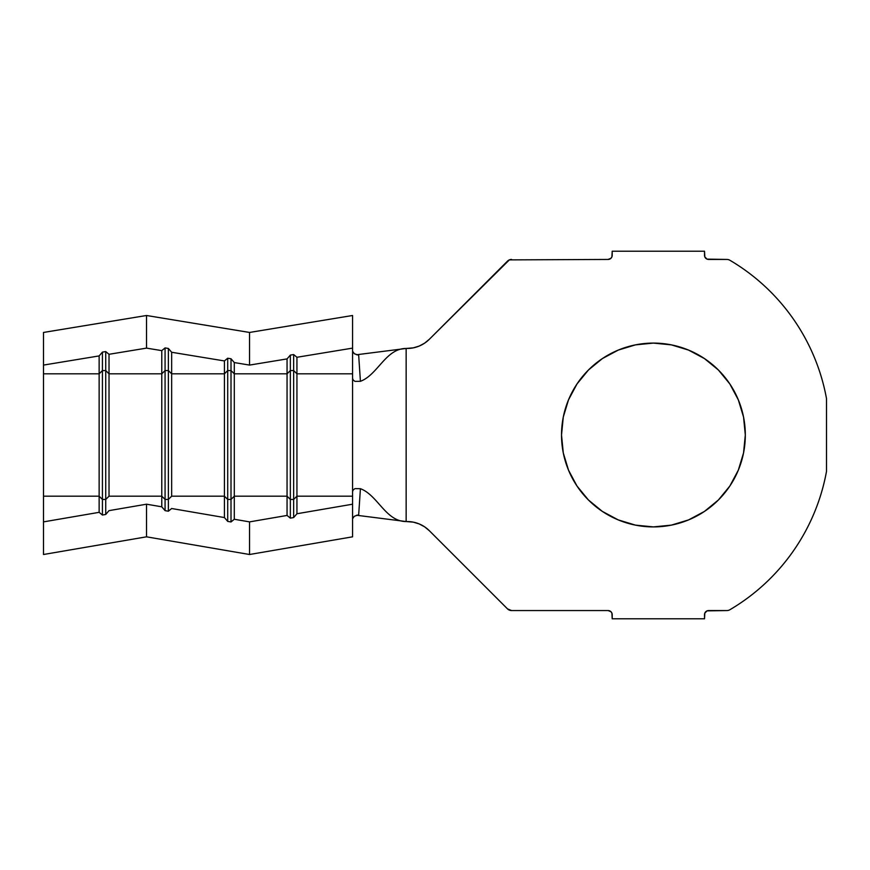 <?xml version="1.0" encoding="UTF-8"?>
<svg xmlns="http://www.w3.org/2000/svg" width="870" height="870" viewBox="0 0 870 870"><rect width="100%" height="100%" fill="white"/><g stroke="black" fill="none" stroke-linecap="round" stroke-linejoin="round"><path stroke-width="1.3" d="M671.346 525.132L653.413 526.905A91.905 91.905 0 0 1 561.52 435A91.905 91.905 0 0 1 653.413 343.095L671.346 344.868L688.583 350.099L704.472 358.592L718.402 370.022L729.832 383.942L738.315 399.83L743.545 417.067L745.318 435L743.545 452.933L738.315 470.17L729.832 486.058L718.402 499.978L704.472 511.408L688.583 519.901L671.346 525.132L653.413 526.905L635.491 525.132L618.244 519.901L602.355 511.408L588.435 499.978L577.006 486.058L568.512 470.17L563.281 452.933L561.52 435L563.281 417.067L568.512 399.83L577.006 383.942L588.435 370.022L602.355 358.592L618.244 350.099L635.491 344.868L653.413 343.095L671.346 344.868M704.83 256.9L704.515 255.323A4.122 4.122 0 0 0 708.637 259.445L726.918 259.445A5.775 5.775 0 0 1 729.843 260.239A202.753 202.753 0 0 1 826.5 398.59L826.5 471.409L826.5 398.59C823.89 384.257 819.779 370.381 814.168 356.939C808.567 343.498 801.585 330.817 793.255 318.877C784.914 306.947 775.398 296.028 764.708 286.143C754.018 276.258 742.393 267.623 729.843 260.239A5.775 5.775 0 0 0 726.918 259.445L707.06 259.13L704.83 256.9L704.515 251.202L612.208 251.202L611.893 256.9L611.001 258.238L608.086 259.445L509.363 259.88L429.334 339.289L424.593 343.182L419.177 346.075L413.304 347.859L406.149 348.457C385.714 348.457 377.808 374.883 360.419 381.31L358.679 355.254L354.384 353.775L352.578 351.241L354.275 353.698L358.679 355.254L360.419 381.31L354.938 381.364L353.198 380.07L352.578 378.417L353.198 380.07L354.938 381.364L360.419 381.31C377.808 374.883 385.714 348.457 406.149 348.457L406.149 521.543L413.304 522.141L419.177 523.925L424.593 526.818L429.334 530.711L507.493 608.869L511.571 610.555L608.086 610.555L611.001 611.762L611.893 613.1L612.208 618.798L704.515 618.798L704.83 613.1L707.06 610.87L726.918 610.555A5.775 5.775 0 0 0 729.843 609.761C742.393 602.377 754.018 593.742 764.708 583.857C775.398 573.972 784.914 563.053 793.255 551.123C801.585 539.183 808.567 526.502 814.168 513.061C819.779 499.619 823.89 485.743 826.5 471.409A202.753 202.753 0 0 1 729.843 609.761C742.393 602.377 754.018 593.742 764.708 583.857M413.304 347.859L406.149 348.457L406.149 521.543L356.515 515.247L406.149 521.543C385.714 521.543 377.808 495.117 360.419 488.69L354.938 488.635L353.198 489.93L352.578 491.583L353.198 489.93L354.938 488.635L360.419 488.69L358.679 514.746L354.275 516.291L352.578 518.759L354.275 516.291L358.679 514.746L360.419 488.69C377.808 495.117 385.714 521.543 406.149 521.543L407.193 521.543A31.32 31.32 0 0 1 429.334 530.711L507.493 608.869A5.775 5.775 0 0 0 511.571 610.555L608.086 610.555A4.122 4.122 0 0 1 612.208 614.677L612.208 618.798L704.515 618.798L704.515 614.677A4.122 4.122 0 0 1 708.637 610.555L726.918 610.555A5.775 5.775 0 0 0 729.843 609.761M43.5 493.638L43.5 521.88L99.136 512.332L99.136 496.183L43.5 496.183L43.5 554.505L43.5 521.88L99.136 512.332L102.432 515.029L102.432 499.445L99.136 496.183L43.5 496.183L43.5 373.817L99.136 373.817L99.136 512.332L102.432 515.029L105.727 514.464L105.727 499.445L102.432 499.445L102.432 515.029L105.727 514.464L109.022 510.636L146.53 504.198L161.776 506.808L161.776 496.183L109.022 496.183L109.022 373.817L161.776 373.817L161.776 496.183L109.022 496.183L105.727 499.445L105.727 514.464L109.022 510.636L146.53 504.198L161.776 506.808L165.072 510.646L165.072 499.445L161.776 496.183L161.776 506.808L165.072 510.646L168.367 511.212L168.367 499.445L165.072 499.445L165.072 510.646L168.367 511.212L171.662 508.515L224.416 517.563L224.416 496.183L171.662 496.183L171.662 373.817L224.416 373.817L224.416 496.183L171.662 496.183L168.367 499.445L168.367 511.212L171.662 508.515L224.416 517.563L227.712 521.391L227.712 499.445L224.416 496.183L224.416 517.563L227.712 521.391L231.007 521.956L231.007 499.445L227.712 499.445L227.712 521.391L231.007 521.956L234.302 519.26L249.549 521.88L287.056 515.442L287.056 496.183L234.302 496.183L234.302 519.26L234.302 373.817L287.056 373.817L287.056 496.183L234.302 496.183L231.007 499.445L231.007 521.956L234.302 519.26L249.549 521.88L249.549 554.505L146.53 536.823L43.5 554.505L146.53 536.823L146.53 504.198L146.53 536.823L249.549 554.505L249.549 521.88L287.056 515.442L290.352 518.139L290.352 499.445L287.056 496.183L287.056 515.442L290.352 518.139L293.647 517.574L293.647 499.445L290.352 499.445L290.352 518.139L293.647 517.574L296.942 513.746L352.578 504.198L352.578 496.183L296.942 496.183L296.942 513.746L296.942 373.817L352.578 373.817L352.578 496.183L296.942 496.183L293.647 499.445L293.647 517.574L296.942 513.746L352.578 504.198L352.578 536.823L249.549 554.505L352.578 536.823L352.578 493.007M352.578 376.993L352.578 373.817L296.942 373.817L293.647 370.555L296.942 373.817L296.942 357.276L293.647 354.558L293.647 370.555L293.647 354.558L290.352 355.101L293.647 354.558L296.942 357.276L352.578 348.12L352.578 373.817L352.578 315.495L249.549 332.449L249.549 365.085L249.549 332.449L146.53 315.495L146.53 348.12L146.53 315.495L43.5 332.449L43.5 365.085L43.5 332.449L146.53 315.495L249.549 332.449L352.578 315.495L352.578 348.12L296.942 357.276L296.942 496.183L293.647 499.445L293.647 370.555L290.352 370.555L290.352 355.101L287.056 358.908L290.352 355.101L290.352 370.555L293.647 370.555L293.647 499.445L290.352 499.445L290.352 370.555L287.056 373.817L290.352 370.555L290.352 499.445L287.056 496.183L287.056 358.908L249.549 365.085L234.302 362.572L231.007 358.766L234.302 362.572L234.302 373.817L231.007 370.555L231.007 358.766L227.712 358.222L231.007 358.766L231.007 370.555L234.302 373.817L287.056 373.817L287.056 358.908L249.549 365.085L234.302 362.572L234.302 496.183L231.007 499.445L231.007 370.555L227.712 370.555L227.712 358.222L224.416 360.941L227.712 358.222L227.712 370.555L231.007 370.555L231.007 499.445L227.712 499.445L227.712 370.555L224.416 373.817L227.712 370.555L227.712 499.445L224.416 496.183L224.416 360.941L171.662 352.263L168.367 348.457L171.662 352.263L171.662 373.817L168.367 370.555L168.367 348.457L165.072 347.913L168.367 348.457L168.367 370.555L171.662 373.817L224.416 373.817L224.416 360.941L171.662 352.263L171.662 496.183L168.367 499.445L168.367 370.555L165.072 370.555L165.072 347.913L161.776 350.632L165.072 347.913L165.072 370.555L168.367 370.555L168.367 499.445L165.072 499.445L165.072 370.555L161.776 373.817L165.072 370.555L165.072 499.445L161.776 496.183L161.776 350.632L146.53 348.12L109.022 354.297L105.727 351.578L109.022 354.297L109.022 373.817L105.727 370.555L105.727 351.578L102.432 352.111L105.727 351.578L105.727 370.555L109.022 373.817L161.776 373.817L161.776 350.632L146.53 348.12L109.022 354.297L109.022 496.183L105.727 499.445L105.727 370.555L102.432 370.555L102.432 352.111L99.136 355.917L43.5 365.085L43.5 373.817L99.136 373.817L99.136 355.917L102.432 352.111L102.432 499.445L99.136 496.183L99.136 373.817L102.432 370.555L105.727 370.555L105.727 499.445L102.432 499.445L102.432 370.555L99.136 373.817L99.136 355.917L43.5 365.085L43.5 376.362M704.515 255.323L704.515 251.202L612.208 251.202L612.208 255.323A4.122 4.122 0 0 1 608.086 259.445L509.363 259.88M511.571 259.445A5.775 5.775 0 0 0 507.493 261.13L429.334 339.289L424.593 343.182L419.177 346.075M419.177 523.925L424.593 526.818L429.334 530.711M611.893 613.1L612.208 614.677M707.06 610.87L708.637 610.555M814.168 356.939C808.567 343.498 801.585 330.817 793.255 318.877C784.914 306.947 775.398 296.028 764.708 286.143M609.663 259.13L608.086 259.445M635.491 344.868L653.413 343.095A91.905 91.905 0 0 1 745.318 435A91.905 91.905 0 0 1 653.413 526.905L635.491 525.132L618.244 519.901L602.355 511.408L588.435 499.978M568.512 470.17L563.281 452.933M568.512 399.83L577.006 383.942M588.435 370.022L602.355 358.592M688.583 350.099L704.472 358.592L718.402 370.022M738.315 399.83L743.545 417.067M738.315 470.17L729.832 486.058M429.334 339.289A31.32 31.32 0 0 1 407.193 348.457M356.504 354.753L406.149 348.457L356.504 354.753M352.578 382.713L352.578 487.287M43.5 380.766L43.5 483.111"/></g></svg>

